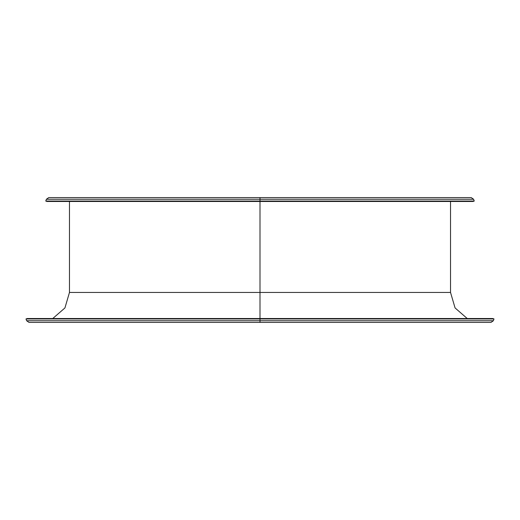<?xml version="1.0" encoding="UTF-8"?>
<svg xmlns="http://www.w3.org/2000/svg" width="520" height="520" viewBox="0 0 520 520"><rect width="100%" height="100%" fill="white"/><g stroke="black" fill="none" stroke-linecap="round" stroke-linejoin="round"><path stroke-width="0.78" d="M46.93 201.468L260 201.468L260 201.039L45.76 201.039L46.93 201.468L473.07 201.468L474.24 201.039L473.584 199.244L260 199.244L260 201.039L474.24 201.039L260 201.039L260 292.448L450.528 292.448L450.528 201.468M473.584 199.244L471.237 197.6L260 197.6L471.237 197.6L260 197.6L260 199.244L473.584 199.244L260 199.244L260 197.6L48.763 197.6L46.416 199.244L260 199.244L46.416 199.244L260 199.244L260 201.039L45.76 201.039L46.416 199.244M260 320.756L493.344 320.756L260 320.756L260 322.4L490.997 322.4L260 322.4L260 320.756L493.344 320.756L490.997 322.4L29.003 322.4L260 322.4L29.003 322.4L26.657 320.756L260 320.756L260 318.962L260 320.756L26.657 320.756L260 320.756M492.83 318.533L260 318.533L260 318.962L260 292.448L69.472 292.448L260 292.448L260 318.533L492.83 318.533L494 318.962L260 318.962L494 318.962L493.344 320.756M260 318.533L27.17 318.533L260 318.533M26.657 320.756L26 318.962L260 318.962L26 318.962L27.17 318.533M52.748 318.533L64.928 307.944L69.472 292.448L450.528 292.448L260 292.448L260 201.468L473.07 201.468M260 197.6L48.763 197.6L260 197.6M450.528 292.448L455.072 307.944L467.253 318.533M69.472 292.448L69.472 201.468"/></g></svg>
